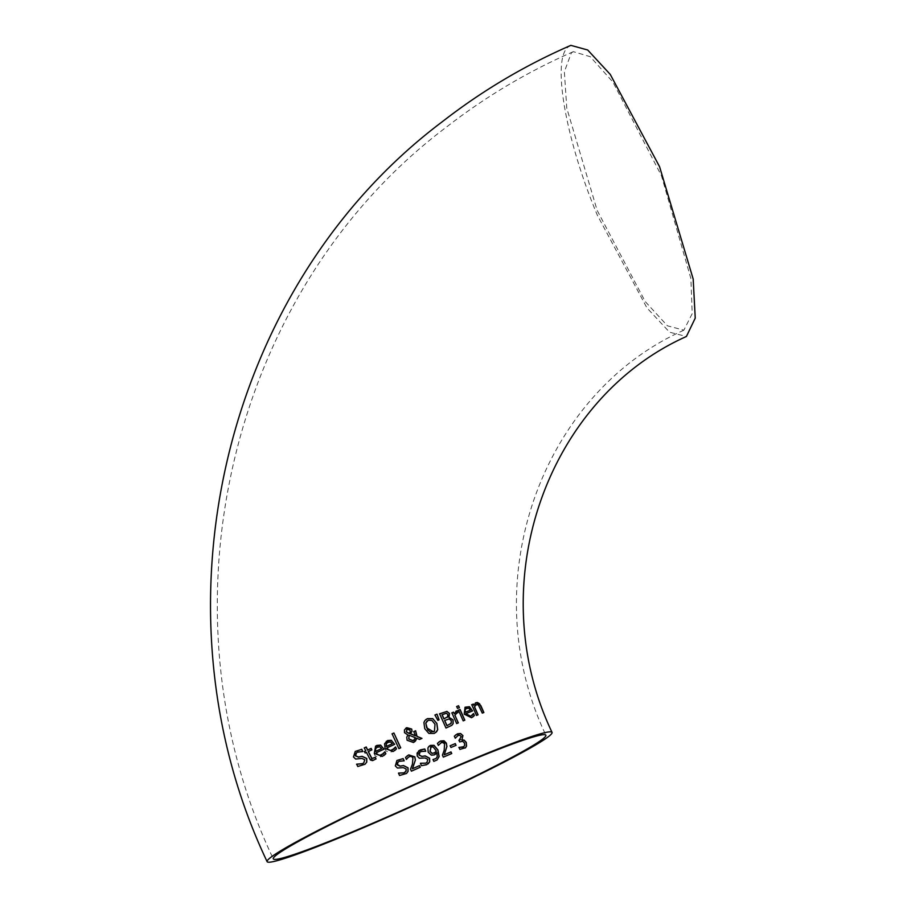 <?xml version="1.0" encoding="UTF-8"?>
<svg xmlns="http://www.w3.org/2000/svg" width="907" height="907" viewBox="0 0 907 907"><rect width="100%" height="100%" fill="white"/><g stroke="black" fill="none" stroke-linecap="round" stroke-linejoin="round"><path stroke-width="0.68" stroke-dasharray="4.54 3.4" d="M462.944 747.243L464.588 745.611L464.316 743.094L462.593 741.359L459.622 741.994L458.908 740.418L461.107 736.654L459.724 735.396L457.06 736.121M465.132 748.071L459.77 749.488L458.987 747.425M455.144 738.275L454.237 736.246L455.677 734.874M365.033 764.25L357.664 766.596L356.723 764.17M362.562 751.676L356.53 752.753M363.718 762.934L364.671 759.805L361.768 758.524L355.555 759.136L353.356 757.062L355.193 751.461M384.33 755.191L382.369 756.449C377.459 757.583 374.727 756.619 374.172 753.558L375.521 746.234M383.446 748.275L383.899 749.25L376.156 752.799M383.797 753.298L384.749 751.914M382.89 754.125L383.695 753.388M379.92 746.79L376.518 747.481M381.439 748.717L379.818 746.88M374.069 760.191L375.849 759.08M373.718 758.501L375.192 757.402M371.734 749.93L368.231 751.586M364.206 747.958L365.623 750.996M373.956 760.281L369.047 758.354L366.315 752.481L365.022 753.082L364.455 751.54M394.987 750.35L393.048 751.586C388.241 752.663 385.543 751.665 384.965 748.615L384.477 743.831L386.257 741.336M394.08 743.457L394.522 744.432L386.915 747.878M394.454 748.468L395.373 747.096M393.559 749.273L394.341 748.547M390.6 741.937L387.244 742.595M392.096 743.876L390.486 742.028M415.383 735.838L413.807 731.598M414.635 741.813L413.365 742.572L407.005 740.339L406.665 737.357L407.753 735.033L404.386 732.72L404.329 730.01L405.678 728.321M421.97 738.389L419.453 739.534L416.596 738.332M413.173 740.792L415.395 737.856L408.978 735.305M409.261 733.57L410.168 731.79L409.817 730.124L406.71 729.217M400.713 747.81L398.774 748.717L392.096 733.854M439.487 713.866L445.893 728.128L451.799 725.339M450.484 724.035L451.176 720.782L449.101 719.013L444.589 720.487M447.185 717.358L447.65 714.557L446.301 713.356L442.004 714.727M435.7 732.573L434.09 733.525L428.773 733.502L424.635 728.752L423.818 722.539L425.871 719.568M434.396 731.269L434.895 724.319L431.834 720.498L427.14 720.895M464.713 720.226L463.092 720.94L458.443 710.158M439.079 719.852L437.752 720.453L434.975 715.033M473.103 716.779L471.425 717.811L464.101 714.24L464.996 707.279M471.799 715.612L473.42 713.616M472.581 710.907L465.813 713.696M470.291 710.249L468.783 708.31L465.926 708.582M457.774 712.721L456.198 713.378M454.146 713.832L456.334 711.031M458.33 722.868L456.561 723.639L451.89 712.879M473.76 705.34L475.971 702.698M478.08 714.807L476.379 715.532L471.765 704.728M483.873 712.517L482.184 713.219L478.125 704.796L475.835 704.852M459.396 707.619L457.423 708.469L456.709 706.542M420.145 767.277L411.313 771.256L410.395 769.238L412.322 764.261L412.844 757.935L411.325 756.461L408.365 757.232M406.325 759.488L405.395 757.47L407.016 755.985M399.568 775.485L398.524 773.138M406.449 773.512L399.454 775.576M405.191 772.152L406.053 769.091L403.264 767.73L397.334 768.116L395.214 765.984L396.892 760.508M404.023 760.905L398.184 761.835M435.451 754.273L431.267 755.27L428.104 752.3L427.798 748.15L429.374 745.996M435.961 758.558L437.174 756.721L436.766 752.697M437.083 759.964L433.705 761.449L432.877 759.613M435.02 752.572L436.154 751.325L433.104 747.073L430.428 747.345M421.483 765.667L420.429 763.309M428.127 763.875L421.37 765.746M426.902 762.492L427.696 759.476L424.975 758.059L419.227 758.32L417.141 756.155L418.705 750.769M425.78 751.245L419.975 752.107M438.455 745.327L437.333 743.423L438.852 742.017M451.743 753.536L443.228 757.22L442.321 755.202L444.079 750.361L444.475 744.125L442.99 742.629L440.167 743.298M456.051 745.327L450.858 747.561L450.189 745.781M570.854 45.361L568.791 46.574C551.331 57.549 565.027 138.374 597.316 215.14L646.918 307.858L669.581 332.211L686.406 336.486M571.376 52.833L573.337 51.665L590.23 56.688L612.905 82.038L661.509 175.879L690.873 278.506L692.211 313.641L683.878 330.171L667.439 325.817L645.274 301.623L597.169 210.424L566.784 108.182L564.358 71.732L571.376 52.833M573.337 51.654C528.021 71.426 485.869 96.459 446.856 126.765C229.539 289.798 154.927 609.504 273.279 858.85M683.878 330.182C540.889 393.819 473.239 582.94 545.867 735.203"/><path stroke-width="1.36" d="M458.908 740.418L460.45 739.613M458.863 747.47L463.84 746.699M455.677 734.874L460.461 733.559L462.819 735.713L461.878 740.055L464.067 740.237L466.164 742.482L466.459 746.178L465.132 748.071M458.024 735.543L455.246 738.185L454.339 736.167L457.411 733.831L460.563 733.48L462.921 735.622L461.924 739.829L464.169 740.157L466.277 742.402L466.561 746.098L465.608 747.651L459.872 749.409L458.965 747.391L463.046 747.164L464.69 745.531L464.418 743.014L462.695 741.268L459.724 741.915L459.01 740.327L461.221 736.575L459.826 735.316L458.024 735.543L455.257 738.23M462.944 747.243L463.862 746.688M459.498 740.169L460.507 739.568M356.53 752.753L355.306 754.363L355.408 755.86L358.458 757.107L361.95 756.37L366.643 758.524L366.655 762.163L365.033 764.25M355.193 751.461L361.666 749.363L362.709 751.608M356.564 764.238L362.347 763.762L363.718 762.934M361.78 749.273L362.823 751.518L357.687 752.05L356.587 752.708L355.533 755.769L358.571 757.016L362.074 756.291L366.757 758.433L366.768 762.073L365.079 764.216L357.777 766.506L356.689 764.148L362.46 763.671L363.786 762.889L364.784 759.715L361.893 758.433L355.669 759.046L353.469 756.971L355.249 751.415L361.666 749.363M384.965 751.79L385.86 753.74L382.471 756.37L374.285 753.468L375.577 746.189L376.858 745.418L380.634 745.123L383.899 749.25M375.521 746.234L380.532 745.203M380.634 745.123L384.001 749.171L376.156 752.799L377.323 754.477L379.829 755.384L383.695 753.388M385.86 753.74L384.012 755.452M384.749 751.914L385.758 753.819M376.269 752.708L377.414 754.375L379.829 755.293L381.734 754.817L384.851 751.835M383.797 753.298L382.89 754.125M377.425 746.937L375.577 748.808L375.634 751.347L381.552 748.638L379.92 746.79L376.518 747.481M377.323 747.017L375.464 748.887L375.521 751.438L381.552 748.638M368.344 751.495L371.915 758.49L375.305 757.311L376.042 758.921L372.539 760.633L370.385 759.987L366.428 752.391L365.136 752.991L364.444 751.518L365.736 750.917L364.319 747.867L366.247 746.983L367.664 750.021L371.178 748.4L371.859 749.874L368.231 751.586L371.802 758.581L375.192 757.402L375.849 759.08M364.206 747.958L366.133 747.062L367.55 750.112L371.065 748.479L371.745 749.964M364.331 751.608L365.736 750.917M395.588 746.971L396.484 748.921L393.162 751.506L385.078 748.524L384.591 743.751L387.572 740.543L391.291 740.282L394.522 744.432M386.257 741.336L391.189 740.361M391.291 740.282L394.636 744.352L386.915 747.878L388.094 749.59L390.577 750.486L394.341 748.547M396.484 748.921L394.67 750.611M395.373 747.096L396.382 749.001M387.017 747.799L388.162 749.465L390.554 750.406L392.414 749.953L395.486 747.017M394.454 748.468L393.559 749.273M388.139 742.051L386.325 743.887L386.393 746.427L392.209 743.797L390.6 741.937L387.244 742.595M388.026 742.141L386.212 743.978L386.28 746.506L392.209 743.797M413.694 731.643L415.542 730.827L416.903 736.439L421.868 738.468M405.678 728.321L406.665 727.754L411.585 729.115L411.925 731.291L410.474 733.854L415.383 735.838L413.796 731.564L415.542 730.827M415.644 730.747L417.005 736.359L421.97 738.389L419.556 739.443L416.71 738.253L414.635 741.813M409.08 735.226L408.876 738.922L413.286 740.702L415.497 737.776L409.08 735.226L408.774 739.001L413.173 740.792L414.08 740.248M407.141 728.979L406.223 731.79L409.261 733.57L410.27 731.711L409.919 730.033L406.71 729.217M407.243 728.899L406.325 731.711L409.363 733.491M413.173 740.792L414.034 740.282M416.71 738.253L415.542 740.917L413.467 742.493L407.107 740.259L406.767 737.266L407.855 734.942L404.488 732.641L404.443 729.931L406.767 727.675L411.699 729.035L412.027 731.212L410.474 733.854M410.576 733.774L415.485 735.758M393.921 733.003L400.713 747.81L398.887 748.626L392.085 733.82L393.921 733.003L400.611 747.89M391.983 733.91L393.808 733.083M439.487 713.866L446.811 711.462L449.373 713.514L448.908 717.426L452.978 719.931L453.047 723.741L451.743 725.373M444.691 720.396L447.049 725.668L451.255 723.185L451.278 720.702L449.214 718.934L444.589 720.487L446.947 725.747L451.153 723.264M451.255 723.185L450.484 724.035M442.106 714.648L443.977 718.82L447.831 716.632L447.752 714.478L446.403 713.265L442.004 714.727L443.874 718.9L447.729 716.711M447.831 716.632L447.185 717.358M446.924 711.383L449.475 713.435L449.01 717.346L453.081 719.852L453.149 723.65L451.799 725.339L445.995 728.038L439.589 713.786L446.811 711.462M432.775 718.639L436.891 723.435L437.73 729.613L436.675 731.654L434.192 733.446L428.875 733.423L424.737 728.672L423.92 722.46L424.986 720.43L427.492 718.605L432.775 718.639L436.789 723.514L437.627 729.693L435.7 732.573M425.871 719.568L427.39 718.695L432.673 718.718M431.947 720.419L428.24 720.249L425.848 723.038L426.664 727.833L433.467 731.802L434.442 731.235L434.997 724.24L431.947 720.419M427.14 720.895L425.746 723.128L427.719 729.942L430.576 732.096L434.396 731.269M458.318 710.215L459.962 709.535L464.735 720.26M460.076 709.444L464.838 720.181L463.194 720.85L458.42 710.124L459.962 709.535M436.981 714.138L439.079 719.852L437.854 720.373L434.963 714.999L436.981 714.138L438.977 719.931M434.861 715.079L436.879 714.217M473.329 713.662L474.293 715.589L472.842 716.995M465.926 713.616L469.078 716.439L470.812 716.167L473.533 713.537L474.395 715.51L471.538 717.732L464.214 714.16L465.053 707.233L469.452 706.678L472.581 710.907L465.813 713.696L470.71 716.247L472.456 714.977M472.57 714.886L471.799 715.612M464.996 707.279L469.35 706.757L472.468 710.997M466.606 708.22L465.053 709.852L465.2 712.312L470.291 710.249L468.896 708.231L465.926 708.582M466.708 708.129L465.155 709.762L465.314 712.233L470.393 710.158M456.958 712.925L454.929 715.26L458.33 722.868L456.663 723.559L451.879 712.845L453.545 712.154L454.26 713.752L457.139 710.725L457.967 712.607L456.255 713.344M457.139 710.725L457.865 712.687M455.79 711.337L457.026 710.816M454.26 713.752L453.545 712.154M454.929 715.26L458.216 722.947M456.856 713.015L454.826 715.351M451.777 712.925L453.443 712.233M475.268 703.084L477.388 702.471L479.588 703.764L483.748 712.607M471.64 704.784L473.239 704.138L473.76 705.34L476.084 702.608L480.801 705.521L483.873 712.517L482.297 713.129L478.25 704.716L475.892 704.807M476.311 704.58L474.429 706.859L477.966 714.897M476.424 704.49L474.542 706.768L478.08 714.807L476.492 715.442L471.753 704.694L473.239 704.138M473.352 704.047L473.873 705.249M475.325 703.038L475.971 702.698M458.568 705.737L459.396 707.619L457.525 708.39L456.697 706.508L458.568 705.737L459.293 707.698M456.584 706.587L458.454 705.816M407.016 755.985L408.694 754.964L414.748 756.971L415.304 760.134L412.379 768.796L419.408 765.667L420.156 767.311M408.365 757.232L406.427 759.442M408.411 757.198L406.427 759.408L405.497 757.379L408.796 754.885L414.85 756.88L415.406 760.055L412.481 768.717L419.51 765.587L420.258 767.231L411.415 771.165L410.497 769.159L412.424 764.182L412.946 757.855L411.427 756.381L409.408 756.585L407.47 758.037M398.627 773.047L403.989 772.843L406.121 771.097L406.155 769.011L403.366 767.651L397.447 768.036L395.316 765.905L396.937 760.474L403.139 758.581L404.171 760.837L399.261 761.188L397.357 762.787L397.085 764.238L400.18 766.132L403.513 765.531L408.025 767.81L408.082 771.415L406.495 773.467L399.568 775.485L398.479 773.115L403.887 772.934L405.191 772.152M396.892 760.508L403.037 758.66L404.057 760.916M398.184 761.835L397.153 764.862L400.078 766.211L403.411 765.61L407.923 767.889L407.98 771.506L406.449 773.512M436.868 752.617L434.43 754.862L431.369 755.18L428.206 752.22L427.9 748.071L428.694 746.665L430.406 745.384L434.056 745.327L437.945 749.942L439.135 756.574L437.129 759.919L433.807 761.37L432.979 759.533L436.018 758.513L437.276 756.642L436.868 752.617L435.451 754.273M433.07 759.499L435.961 758.558M429.374 745.996L433.954 745.407L437.843 750.021L439.033 756.653L437.083 759.964M430.995 747.017L429.963 751.393L432.038 753.456L435.02 752.572M430.428 747.345L431.097 746.937L430.065 751.302L432.14 753.377L434.975 752.606M434.034 753.184L436.256 751.234L435.882 750.327L433.206 746.994L431.097 746.937M420.542 763.229L425.746 763.15L426.959 762.447L427.809 759.397L425.088 757.98L419.329 758.229L417.243 756.075L417.084 753.059L420.156 749.908L424.759 748.989L425.78 751.245L421.018 751.484L420.032 752.062L419.113 755.009L421.97 756.404L425.202 755.882L429.612 758.241L429.714 761.823L426.63 764.726L421.483 765.667L420.395 763.297L425.644 763.229L426.902 762.492M418.705 750.769L424.657 749.069L425.678 751.325M419.975 752.107L418.932 753.468L419.011 755.089L421.868 756.483L425.1 755.962L429.51 758.331L429.612 761.903L428.127 763.875M438.852 742.017L440.451 741.064L446.278 743.241L446.856 746.382L444.215 754.828L450.892 751.971L451.641 753.626M446.97 746.302L444.317 754.749L450.994 751.892L451.743 753.536L443.342 757.141L442.423 755.123L444.181 750.282L444.577 744.046L443.104 742.55L441.165 742.686L438.353 745.407L437.435 743.343L440.553 740.985L444.022 740.758L446.38 743.162L446.856 746.382M441.165 742.686L438.353 745.373M455.269 743.593L456.051 745.327L450.96 747.481L450.178 745.747L455.269 743.593L455.938 745.407M450.076 745.826L455.167 743.672M270.501 857.568A156.435 9.478 155.6 0 0 267.111 861.65A156.435 9.478 155.6 0 0 413.49 805.654A156.435 9.478 155.6 0 0 552.046 732.403A156.435 9.478 155.6 0 0 423.286 780.485A156.435 9.478 155.6 0 0 270.501 857.568M552.046 732.403C481.005 583.314 547.057 398.751 686.406 336.486L695.238 318.119L693.186 279.05L659.582 166.718L610.275 74.431L587.702 49.998L570.854 45.361C524.926 65.361 482.218 90.711 442.695 121.413C222.907 286.295 147.456 609.583 267.111 861.65M276.522 854.938A149.666 9.059 -24.4 0 1 422.696 781.199A149.666 9.059 -24.4 0 1 545.867 735.203A149.666 9.059 -24.4 0 1 413.32 805.28A149.666 9.059 -24.4 0 1 273.279 858.85A149.666 9.059 -24.4 0 1 276.522 854.938"/></g></svg>
